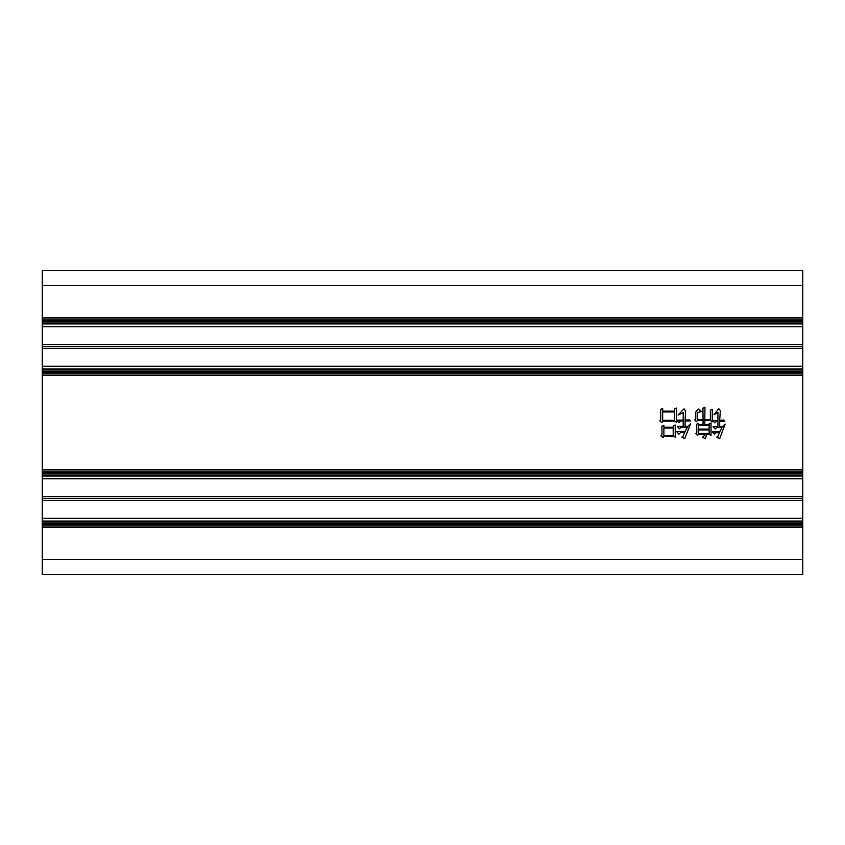 <?xml version="1.0" encoding="UTF-8"?>
<svg xmlns="http://www.w3.org/2000/svg" width="845" height="845" viewBox="0 0 845 845"><rect width="100%" height="100%" fill="white"/><g stroke="black" fill="none" stroke-linecap="round" stroke-linejoin="round"><path stroke-width="1.27" d="M662.67 408.558L662.67 411.124L674.69 411.124L674.69 408.832L676.718 408.019L676.718 422.479L674.69 421.127L662.934 421.127L661.857 422.606L659.691 420.852L660.779 419.912L660.642 409.371L662.67 408.558M717.923 420.451L717.923 412.339L714.004 414.779L718.725 408.695L720.352 410.585L719.676 420.451L723.595 420.039L724.809 421.254L719.676 421.254L719.676 426.662L722.517 426.662L725.084 424.095L719.676 438.682L716.708 437.203L717.923 436.39L719.401 432.746L715.62 432.746L714.268 434.087L712.24 431.932L719.676 431.932L722.105 427.475L716.708 427.475L715.219 428.954L713.053 426.662L717.923 426.662L717.923 421.254L716.159 421.254L714.68 422.743L712.515 420.451L717.923 420.451M802.75 375.349L802.75 469.651L42.25 469.651L42.25 375.349L802.75 375.349L802.75 373.828L42.25 373.828L42.25 375.349M701.709 411.536L697.516 412.476L697.516 419.638L703.061 419.638L702.924 408.156L704.952 407.205L704.814 419.638L710.349 419.638L710.349 410.184L712.24 409.233L712.24 421.666L710.487 420.451L704.814 420.451L704.814 424.496L709.135 424.496L709.135 423.694L711.025 422.88L711.025 435.312L709.008 434.224L706.705 434.224L705.353 438.819L702.649 437.203L705.765 434.224L698.73 434.224L697.516 435.439L695.762 433.686L696.84 433.01L696.713 424.232L698.604 423.419L698.604 424.496L703.061 424.496L703.061 420.451L697.653 420.451L696.438 421.666L694.685 419.912L695.762 419.236L695.762 412.075L698.192 408.969L701.709 411.536M663.885 425.31L663.885 427.2L673.201 427.2L673.201 425.711L675.229 425.046L675.229 437.203L673.201 436.115L664.149 436.115L663.209 437.467L660.906 435.851L661.994 434.9L661.857 426.26L663.885 425.31M683.204 420.176L683.204 412.613L678.07 415.043L684.006 408.832L685.633 410.987L685.094 420.176L689.277 419.775L690.492 420.99L685.094 420.99L685.094 426.387L687.925 426.387L690.629 423.82L684.682 438.682L681.852 437.066L683.066 436.252L684.682 432.471L680.637 432.471L678.873 434.224L676.718 431.658L684.957 431.658L687.524 427.2L681.038 427.2L679.422 428.827L677.257 426.387L683.204 426.387L683.204 420.99L680.637 420.99L679.01 422.606L676.982 420.176L683.204 420.176M42.25 559.39L42.25 574.6L802.75 574.6L802.75 559.39L42.25 559.39L42.25 527.449L802.75 527.449L802.75 525.928L42.25 525.928L42.25 527.449M42.25 525.928L42.25 523.646L802.75 523.646L802.75 522.125L42.25 522.125L42.25 523.646M42.25 473.453L42.25 471.172L802.75 471.172L802.75 473.453L42.25 473.453L42.25 522.125M42.25 469.651L42.25 471.172M42.25 373.828L42.25 371.546L802.75 371.546L802.75 370.025L42.25 370.025L42.25 371.546M42.25 321.353L42.25 319.072L802.75 319.072L802.75 321.353L42.25 321.353L42.25 370.025M42.25 285.61L802.75 285.61L802.75 270.4L42.25 270.4L42.25 319.072M802.75 471.172L802.75 469.651M802.75 285.61L802.75 317.551L42.25 317.551M802.75 319.072L802.75 317.551M42.25 322.874L802.75 322.874L802.75 321.353M802.75 322.874L802.75 370.025M802.75 371.546L802.75 373.828M42.25 474.974L802.75 474.974L802.75 473.453M802.75 474.974L802.75 522.125M802.75 523.646L802.75 525.928M802.75 527.449L802.75 559.39M42.25 500.451L802.75 500.451M802.75 496.649L42.25 496.649M42.25 348.351L802.75 348.351M802.75 344.549L42.25 344.549M42.25 498.55L802.75 498.55M42.25 346.45L802.75 346.45M698.604 433.422L709.135 433.422L709.135 429.904L698.604 429.904L698.604 433.422M698.604 429.091L709.135 429.091L709.135 425.31L698.604 425.31L698.604 429.091M663.885 435.312L673.201 435.312L673.201 428.014L663.885 428.014L663.885 435.312M662.67 420.314L674.69 420.314L674.69 411.937L662.67 411.937L662.67 420.314M42.25 521.038L802.75 521.038M802.75 518.344L42.25 518.344M42.25 478.756L802.75 478.756M802.75 476.062L42.25 476.062M42.25 368.938L802.75 368.938M802.75 366.244L42.25 366.244M42.25 326.656L802.75 326.656M802.75 323.962L42.25 323.962M802.75 472.693L42.25 472.693M42.25 372.307L802.75 372.307M42.25 524.407L802.75 524.407M802.75 320.593L42.25 320.593"/></g></svg>
